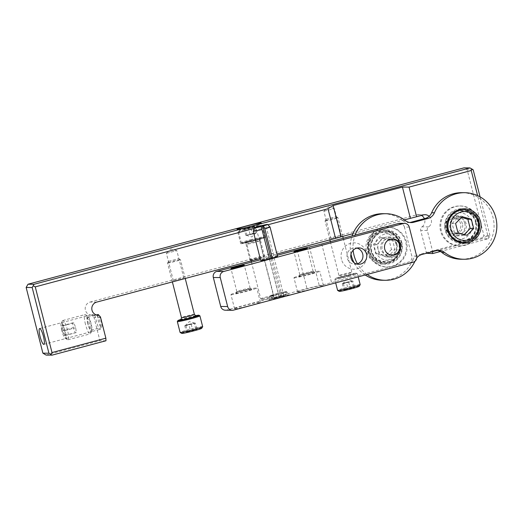 <?xml version="1.0" encoding="UTF-8"?>
<svg xmlns="http://www.w3.org/2000/svg" width="523" height="523" viewBox="0 0 523 523"><rect width="100%" height="100%" fill="white"/><g stroke="black" fill="none" stroke-linecap="round" stroke-linejoin="round"><path stroke-width="0.39" stroke-dasharray="2.62 1.96" d="M97.768 315.192L95.166 315.166C96.84 315.343 98.01 316.167 98.67 317.651A8.185 1.647 75.1 0 1 100.246 329.313A8.185 1.647 75.1 0 1 97.775 325.633A8.185 1.647 75.1 0 1 95.67 317.618C95.408 316.14 94.663 315.317 93.427 315.147L91.179 315.127A3.328 3.256 90.6 0 1 94.048 317.598L99.939 340.695L46.07 355.071M96.677 302.117L90.087 302.052A6.655 6.511 90.6 0 0 91.179 315.127M95.166 315.166C91.669 314.467 91.087 314.46 93.427 315.147L92.1 314.558M446.975 229.264A13.173 12.885 -89.4 0 1 462.868 213.227A13.173 12.885 -89.4 0 1 468.497 235.311A13.173 12.885 -89.4 0 1 446.975 229.264M429.161 216.274A6.655 6.511 90.6 0 1 428.625 226.884A3.328 3.256 90.6 0 0 427.298 230.486L432.528 251.001L487.966 236.206L477.623 195.609M426.598 253.511L482.036 238.71L483.899 235.461L467.157 169.766L463.979 167.863M440.379 251.504L488.07 238.776L482.036 238.71M488.07 238.776L489.933 235.527L483.899 235.461M473.191 169.831L467.157 169.766M105.973 340.761L99.939 340.695M432.528 251.001L432.554 251.655M428.625 226.884L422.035 226.819A3.328 3.256 90.6 0 0 420.708 230.414L426.533 253.263M267.9 224.779L254.034 228.479M260.206 258.473L276.929 254.008M489.933 235.527L480.081 196.864M173.466 280.661L183.802 277.968L173.466 280.661M330.967 238.625L341.303 235.932L330.967 238.625M250.236 260.173A7.485 0.412 -14.3 0 0 258.159 258.486A7.485 0.412 -14.3 0 0 264.579 256.433A7.485 0.412 -14.3 0 0 257.224 257.885A7.485 0.412 -14.3 0 0 250.066 260.134A7.485 0.412 -14.3 0 0 250.236 260.173M404.429 219.882L352.96 233.618M90.087 302.052L416.746 214.868A6.655 6.511 90.6 0 1 421.46 215.437M422.035 226.819A6.655 6.511 90.6 0 0 424.369 218.673M445.112 227.93A8.185 8.002 -89.4 0 1 452.944 217.679A8.185 8.002 -89.4 0 1 460.861 225.949A8.185 8.002 -89.4 0 1 445.112 227.93M487.966 236.206L489.28 237.154M245.725 242.463A7.485 0.412 -14.3 0 0 253.648 240.776A7.485 0.412 -14.3 0 0 260.068 238.717A7.485 0.412 -14.3 0 0 252.707 240.175A7.485 0.412 -14.3 0 0 245.555 242.417A7.485 0.412 -14.3 0 0 245.725 242.463M240.998 243.725A12.48 0.68 -14.3 0 0 254.204 240.913A12.48 0.68 -14.3 0 0 264.906 237.488A12.48 0.68 -14.3 0 0 252.642 239.907A12.48 0.68 -14.3 0 0 240.717 243.653A12.48 0.68 -14.3 0 0 240.998 243.725M323.992 211.253L334.328 208.559L323.992 211.253M166.491 253.289L176.826 250.595L166.491 253.289M450.663 227.989A8.185 8.002 -89.4 0 1 458.488 217.738A8.185 8.002 -89.4 0 1 466.405 226.001A8.185 8.002 -89.4 0 1 450.663 227.989M247.379 227.668A10.316 0.562 165.7 0 1 259.5 225.112A10.316 0.562 165.7 0 1 249.667 228.237A10.316 0.562 165.7 0 1 239.534 230.205A10.316 0.562 165.7 0 1 247.379 227.668M254.851 226.433L248.327 227.675L244.025 229.107L254.851 226.433L256.492 232.872L254.433 233.506L252.367 234.141L250.726 227.701M253.681 226.42C254.283 227.302 254.668 227.309 254.819 226.433L254.655 226.936L255.041 226.302M254.747 226.466C253.675 227.747 252.374 228.146 250.837 227.668M250.589 227.734C249.144 229.009 247.457 229.407 245.542 228.924M245.372 228.956L244.803 229.564L244.234 228.943M244.306 228.911C245.83 229.394 247.131 228.996 248.216 227.708M248.464 227.642C250.36 228.133 252.047 227.734 253.511 226.452M245.405 242.548A7.819 0.425 165.7 0 1 245.241 242.515A7.819 0.425 165.7 0 1 252.707 240.155A7.819 0.425 165.7 0 1 260.389 238.651A7.819 0.425 165.7 0 1 253.563 240.815A7.819 0.425 165.7 0 1 245.405 242.548M250.543 240.547A10.865 0.595 165.7 0 1 263.331 237.919A10.865 0.595 165.7 0 1 252.955 241.142A10.865 0.595 165.7 0 1 242.306 243.28A10.865 0.595 165.7 0 1 250.543 240.547M247 244.182A6.655 0.366 165.7 0 1 246.856 244.156A6.655 0.366 165.7 0 1 246.849 244.143A6.655 0.366 165.7 0 1 253.21 242.149A6.655 0.366 165.7 0 1 259.754 240.855A6.655 0.366 165.7 0 1 259.754 240.868A6.655 0.366 165.7 0 1 253.943 242.711A6.655 0.366 165.7 0 1 247 244.182M260.931 298.836A6.655 0.366 165.7 0 1 260.8 298.816A6.655 0.366 165.7 0 1 260.781 298.796A6.655 0.366 165.7 0 1 267.142 296.796A6.655 0.366 165.7 0 1 273.686 295.508A6.655 0.366 165.7 0 1 273.679 295.528A6.655 0.366 165.7 0 1 267.802 297.384A6.655 0.366 165.7 0 1 260.931 298.836M262.638 299.856L272.646 297.26L262.638 299.856M250.19 239.789A11.65 0.634 165.7 0 1 263.906 236.932A11.65 0.634 165.7 0 1 263.899 236.971A11.65 0.634 165.7 0 1 252.772 240.43A11.65 0.634 165.7 0 1 241.358 242.718A11.65 0.634 165.7 0 1 241.332 242.692A11.65 0.634 165.7 0 1 250.19 239.789M247.431 228.95A11.65 0.634 165.7 0 1 261.121 226.067A11.65 0.634 165.7 0 1 261.14 226.099A11.65 0.634 165.7 0 1 250.014 229.59A11.65 0.634 165.7 0 1 238.566 231.852A11.65 0.634 165.7 0 1 238.573 231.813A11.65 0.634 165.7 0 1 247.431 228.95M252.367 234.141L245.843 235.383L255.296 232.859L253.648 226.42M255.296 232.859L256.492 232.872M247.046 235.396L245.405 228.956M245.843 235.383L244.202 228.943M249.968 234.114L248.327 227.675M246.444 235.389L255.989 232.925L246.444 235.389M409.771 222.491A9.983 9.767 -89.4 0 1 402.553 220.529L405.325 220.556M382.431 280.256A33.282 32.55 -89.4 0 0 412.654 260.166L415.432 260.192A33.282 32.55 -89.4 0 1 414.942 261.284M367.153 274.47A33.282 32.55 -89.4 0 1 357.444 263.808M353.149 250.256A33.282 32.55 -89.4 0 1 355.176 235.049M365.198 274.993A33.282 32.55 -89.4 0 1 354.078 262.69M350.992 254.185A33.282 32.55 -89.4 0 1 352.09 235.873M383.117 213.691A33.282 32.55 -89.4 0 1 402.553 220.529M412.654 260.166A9.983 9.767 -89.4 0 1 419.158 254.459L421.93 254.485M415.432 260.192A9.983 9.767 -89.4 0 1 416.785 257.898M437.306 250.465A9.983 9.767 -89.4 0 0 433.351 250.674L419.158 254.459M461.868 192.673A33.282 32.55 -89.4 0 1 494.078 226.289A33.282 32.55 -89.4 0 1 461.181 259.238M477.806 221.608A17.207 16.828 90.6 0 0 449.708 213.711A17.207 16.828 90.6 0 0 457.056 242.541A17.207 16.828 90.6 0 0 477.806 221.608M399.056 242.626A17.207 16.828 90.6 0 0 370.957 234.729A17.207 16.828 90.6 0 0 378.306 263.566A17.207 16.828 90.6 0 0 399.056 242.626M401.834 242.652A17.207 16.828 90.6 0 0 373.729 234.755A17.207 16.828 90.6 0 0 381.084 263.592A17.207 16.828 90.6 0 0 401.834 242.652M398.676 242.888A16.187 15.834 90.6 0 0 372.239 235.461A16.187 15.834 90.6 0 0 379.155 262.585A16.187 15.834 90.6 0 0 398.676 242.888M369.643 251.086A16.187 15.834 -89.4 0 1 380.973 231.336A16.187 15.834 -89.4 0 1 400.285 242.907A16.187 15.834 -89.4 0 1 388.955 262.657A16.187 15.834 -89.4 0 1 369.643 251.086M387.04 241.077A7.943 7.767 90.6 0 0 386.922 252.955M401.161 244.542A9.983 9.767 90.6 0 0 381.947 246.967A9.983 9.767 90.6 0 0 391.609 257.048A9.983 9.767 90.6 0 0 401.161 244.542M397.081 244.503A9.983 9.767 90.6 0 0 377.861 246.921A9.983 9.767 90.6 0 0 387.523 257.009A9.983 9.767 90.6 0 0 397.081 244.503M406.528 241.979A19.972 19.534 90.6 0 0 387.837 227.054A19.972 19.534 90.6 0 0 368.1 246.823A19.972 19.534 90.6 0 0 387.425 266.992A19.972 19.534 90.6 0 0 406.528 241.979M379.11 228.662A19.972 19.534 90.6 0 0 367.643 250.929A19.972 19.534 90.6 0 0 386.589 266.985A19.972 19.534 90.6 0 0 405.698 241.972A19.972 19.534 90.6 0 0 387.007 227.047A19.972 19.534 90.6 0 0 384.745 227.159M396.068 243.326A14.409 14.095 90.6 0 0 372.526 236.716A14.409 14.095 90.6 0 0 378.685 260.866A14.409 14.095 90.6 0 0 396.068 243.326M391.485 249.517L384.797 256.263L375.736 253.72L373.37 244.424L380.058 237.671L389.119 240.22L391.485 249.517L394.957 249.549L388.262 256.303L384.797 256.263M477.427 221.87A16.187 15.834 90.6 0 0 450.989 214.443A16.187 15.834 90.6 0 0 457.906 241.567A16.187 15.834 90.6 0 0 477.427 221.87M462.456 223.877A7.943 7.767 90.6 0 0 449.479 220.235A7.943 7.767 90.6 0 0 452.872 233.546A7.943 7.767 90.6 0 0 462.456 223.877M464.81 223.367A9.983 9.767 90.6 0 0 445.596 225.786A9.983 9.767 90.6 0 0 455.258 235.873A9.983 9.767 90.6 0 0 464.81 223.367M468.896 223.413A9.983 9.767 90.6 0 0 449.682 225.831A9.983 9.767 90.6 0 0 459.344 235.919A9.983 9.767 90.6 0 0 468.896 223.413M478.342 220.889A19.972 19.534 90.6 0 0 459.652 205.964A19.972 19.534 90.6 0 0 439.915 225.727A19.972 19.534 90.6 0 0 459.24 245.902A19.972 19.534 90.6 0 0 478.342 220.889M479.179 220.896A19.972 19.534 90.6 0 0 460.482 205.97A19.972 19.534 90.6 0 0 440.745 225.74A19.972 19.534 90.6 0 0 460.07 245.908A19.972 19.534 90.6 0 0 479.179 220.896M464.274 234.513L463.548 235.245L467.013 235.285M463.548 235.245L454.487 232.702L457.958 232.735M454.487 232.702L452.12 223.406L455.585 223.439M452.12 223.406L458.808 216.653L462.28 216.692M458.808 216.653L461.548 217.424M388.262 256.303L379.208 253.753L376.835 244.457L383.529 237.71L392.583 240.253L394.957 249.549M392.583 240.253L389.119 240.22M379.208 253.753L375.736 253.72M376.835 244.457L373.37 244.424M383.529 237.71L380.058 237.671M272.313 258.042L281.426 293.789A8.656 0.471 -14.3 0 0 286.611 292.03A8.656 0.471 -14.3 0 0 286.611 292.011A8.656 0.471 -14.3 0 0 278.112 293.691A8.656 0.471 -14.3 0 0 269.842 296.286A8.656 0.471 -14.3 0 0 269.848 296.299A8.656 0.471 -14.3 0 0 278.582 294.547L278.498 294.227A8.656 0.471 -14.3 0 0 281.341 293.468A8.656 0.471 -14.3 0 0 286.532 291.69A8.656 0.471 -14.3 0 0 286.519 291.677A8.656 0.471 -14.3 0 0 278.027 293.37A8.656 0.471 -14.3 0 0 269.757 295.946A8.656 0.471 -14.3 0 0 278.498 294.227L269.469 258.8M409.267 227.119L404.41 227.067L411.797 256.048A4.995 4.884 90.6 0 1 408.306 262.141L331.575 282.623A16.644 0.909 -14.3 0 1 319.285 285.61A16.644 0.909 -14.3 0 0 307.001 288.604L226.675 310.041A4.995 4.884 90.6 0 1 225.387 310.204M341.454 259.349A13.173 12.885 -89.4 0 1 357.346 243.313A13.173 12.885 -89.4 0 1 362.975 265.396A13.173 12.885 -89.4 0 1 341.454 259.349M375.161 250.354A13.173 12.885 -89.4 0 1 391.047 234.317A13.173 12.885 -89.4 0 1 396.676 256.401A13.173 12.885 -89.4 0 1 375.161 250.354M404.41 227.067A4.995 4.884 90.6 0 0 399.735 223.334M277.497 256.263A8.656 0.471 -14.3 0 0 268.999 257.944A8.656 0.471 -14.3 0 0 260.729 260.539M277.249 255.27L260.526 259.735M268.959 299.718A10.578 0.575 -14.3 0 0 282.871 296.606A10.578 0.575 -14.3 0 0 289.206 294.416A10.578 0.575 -14.3 0 0 278.824 296.489A10.578 0.575 -14.3 0 0 268.717 299.64A10.578 0.575 -14.3 0 0 268.959 299.718M234.866 308.818A13.31 0.726 -14.3 0 0 248.948 305.824A13.31 0.726 -14.3 0 0 260.362 302.163A13.31 0.726 -14.3 0 0 247.287 304.752A13.31 0.726 -14.3 0 0 234.566 308.74A13.31 0.726 -14.3 0 0 234.866 308.818M297.868 292.004A13.31 0.726 -14.3 0 0 311.95 289.01A13.31 0.726 -14.3 0 0 323.364 285.349A13.31 0.726 -14.3 0 0 310.283 287.931A13.31 0.726 -14.3 0 0 297.567 291.926A13.31 0.726 -14.3 0 0 297.868 292.004M380.927 249.098A8.185 8.002 -89.4 0 1 388.752 238.854A8.185 8.002 -89.4 0 1 396.669 247.118A8.185 8.002 -89.4 0 1 380.927 249.098M356.791 263.997A8.185 8.002 -89.4 0 1 347.22 258.094A8.185 8.002 -89.4 0 1 356.954 248.105M294.253 277.831A13.31 0.726 -14.3 0 0 308.341 274.837A13.31 0.726 -14.3 0 0 319.756 271.182A13.31 0.726 -14.3 0 0 306.674 273.764A13.31 0.726 -14.3 0 0 293.952 277.759A13.31 0.726 -14.3 0 0 294.253 277.831M298.979 276.569A8.322 0.458 -14.3 0 0 308.001 274.64A8.322 0.458 -14.3 0 0 314.898 272.391A8.322 0.458 -14.3 0 0 306.74 274.032A8.322 0.458 -14.3 0 0 298.796 276.497A8.322 0.458 -14.3 0 0 298.979 276.569M299.986 274.81A6.877 0.379 -14.3 0 0 307.263 273.268A6.877 0.379 -14.3 0 0 313.166 271.378A6.877 0.379 -14.3 0 0 313.153 271.359A6.877 0.379 -14.3 0 0 306.406 272.712A6.877 0.379 -14.3 0 0 299.836 274.752A6.877 0.379 -14.3 0 0 299.829 274.778A6.877 0.379 -14.3 0 0 299.986 274.81M231.251 294.645A13.31 0.726 -14.3 0 0 245.339 291.651A13.31 0.726 -14.3 0 0 256.754 287.996A13.31 0.726 -14.3 0 0 243.672 290.579A13.31 0.726 -14.3 0 0 230.95 294.573A13.31 0.726 -14.3 0 0 231.251 294.645M235.978 293.39A8.322 0.458 -14.3 0 0 244.999 291.461A8.322 0.458 -14.3 0 0 251.896 289.206A8.322 0.458 -14.3 0 0 243.738 290.847A8.322 0.458 -14.3 0 0 235.795 293.311A8.322 0.458 -14.3 0 0 235.978 293.39M236.984 291.631A6.877 0.379 -14.3 0 0 244.267 290.082A6.877 0.379 -14.3 0 0 250.164 288.193A6.877 0.379 -14.3 0 0 250.151 288.173A6.877 0.379 -14.3 0 0 243.404 289.526A6.877 0.379 -14.3 0 0 236.834 291.566A6.877 0.379 -14.3 0 0 236.834 291.592A6.877 0.379 -14.3 0 0 236.984 291.631M269.842 296.286L269.757 295.966A8.656 0.471 -14.3 0 0 269.757 295.966L268.717 299.64M270.025 226.949A8.656 0.471 -14.3 0 0 261.526 228.643A8.656 0.471 -14.3 0 0 253.263 231.218M281.426 293.789L281.524 296.757L280.812 296.842L283.806 295.815L274.13 298.28L279.171 297.28L261.108 226.426M281.524 296.757A6.923 0.379 -14.3 0 0 285.676 295.351A6.923 0.379 -14.3 0 0 278.87 296.678A6.923 0.379 -14.3 0 0 272.261 298.77A6.923 0.379 -14.3 0 0 279.249 297.365L279.171 297.28M280.812 296.842L271.012 258.395M278.582 294.547L279.249 297.365M359.203 286.271A10.316 0.562 -14.3 0 0 349.07 288.238A10.316 0.562 -14.3 0 0 339.237 291.363M353.332 287.519L354.535 287.532L350.41 288.801L343.696 290.173L353.332 287.519L351.691 281.08L346.37 282.335L348.011 288.774M354.502 287.532L353.934 286.905L353.365 287.519M353.195 287.552C351.299 287.062 349.612 287.46 348.148 288.742M347.9 288.807C346.383 288.323 345.075 288.722 343.99 290.01M345.056 290.056C344.448 289.167 344.069 289.167 343.918 290.043L344.082 289.539L343.696 290.173M345.226 290.023C346.671 288.748 348.357 288.35 350.273 288.833M350.521 288.768C351.587 287.487 352.894 287.088 354.431 287.565M338.525 277.883A7.819 0.425 -14.3 0 0 346.919 276.092A7.819 0.425 -14.3 0 0 353.496 273.96A7.819 0.425 -14.3 0 0 345.821 275.49A7.819 0.425 -14.3 0 0 338.348 277.824A7.819 0.425 -14.3 0 0 338.525 277.883M348.194 275.928A10.865 0.595 -14.3 0 0 356.431 273.196A10.865 0.595 -14.3 0 0 345.781 275.327A10.865 0.595 -14.3 0 0 335.406 278.556A10.865 0.595 -14.3 0 0 348.194 275.928M339.133 275.654A6.655 0.366 -14.3 0 0 346.174 274.157A6.655 0.366 -14.3 0 0 351.881 272.333A6.655 0.366 -14.3 0 0 351.881 272.32A6.655 0.366 -14.3 0 0 345.343 273.621A6.655 0.366 -14.3 0 0 338.982 275.608A6.655 0.366 -14.3 0 0 338.982 275.621A6.655 0.366 -14.3 0 0 339.133 275.654M325.201 221.007A6.655 0.366 -14.3 0 0 332.249 219.51A6.655 0.366 -14.3 0 0 337.956 217.679A6.655 0.366 -14.3 0 0 337.936 217.66A6.655 0.366 -14.3 0 0 331.412 218.967A6.655 0.366 -14.3 0 0 325.058 220.948A6.655 0.366 -14.3 0 0 325.051 220.968A6.655 0.366 -14.3 0 0 325.201 221.007M326.202 219.261L336.204 216.633L326.202 219.261M348.547 276.687A11.65 0.634 -14.3 0 0 357.405 273.784A11.65 0.634 -14.3 0 0 357.379 273.758A11.65 0.634 -14.3 0 0 345.965 276.046A11.65 0.634 -14.3 0 0 334.838 279.504A11.65 0.634 -14.3 0 0 334.831 279.537A11.65 0.634 -14.3 0 0 348.547 276.687M360.17 284.623A11.65 0.634 -14.3 0 0 348.723 286.879A11.65 0.634 -14.3 0 0 337.596 290.376M346.37 282.335L342.245 283.603L343.441 283.616L352.894 281.093L354.535 287.532M352.894 281.093L351.691 281.08M342.245 283.603L343.886 290.043M343.441 283.616L345.082 290.056M348.769 282.361L350.41 288.801M342.846 283.61L352.378 281.093L342.846 283.61M201.701 328.313A10.316 0.562 -14.3 0 0 191.568 330.281A10.316 0.562 -14.3 0 0 181.729 333.399M195.831 329.555L197.034 329.568L192.909 330.837L186.195 332.21L195.831 329.555L194.19 323.116L188.862 324.371L190.509 330.811M197.001 329.568L196.432 328.947L195.864 329.555M195.694 329.588C193.798 329.104 192.111 329.497 190.647 330.778M190.398 330.843C188.881 330.359 187.574 330.765 186.489 332.046M187.554 332.092C186.946 331.209 186.567 331.203 186.41 332.079L186.58 331.575L186.195 332.21M187.724 332.059C189.169 330.784 190.856 330.386 192.771 330.869M193.013 330.804C194.085 329.523 195.393 329.124 196.929 329.601M195.994 315.997A7.819 0.425 -14.3 0 0 188.319 317.526A7.819 0.425 -14.3 0 0 180.847 319.86M195.661 315.657A10.865 0.595 -14.3 0 0 180.978 319.403M194.379 314.362L194.373 314.356A6.655 0.366 -14.3 0 0 187.842 315.657A6.655 0.366 -14.3 0 0 181.481 317.644L181.481 317.651M167.7 263.043A6.655 0.366 -14.3 0 0 174.741 261.546A6.655 0.366 -14.3 0 0 180.455 259.715A6.655 0.366 -14.3 0 0 180.435 259.702A6.655 0.366 -14.3 0 0 173.911 261.01A6.655 0.366 -14.3 0 0 167.556 262.984A6.655 0.366 -14.3 0 0 167.55 263.004A6.655 0.366 -14.3 0 0 167.7 263.043M168.7 261.297L178.703 258.676L168.7 261.297M199.878 315.794A11.65 0.634 -14.3 0 0 188.463 318.082A11.65 0.634 -14.3 0 0 177.336 321.54M202.669 326.659A11.65 0.634 -14.3 0 0 191.222 328.921A11.65 0.634 -14.3 0 0 180.089 332.412M188.862 324.371L184.743 325.639L185.94 325.652L195.393 323.129L197.034 329.568M195.393 323.129L194.19 323.116M184.743 325.639L186.384 332.079M185.94 325.652L187.58 332.092M191.268 324.397L192.909 330.837M185.338 325.646L194.876 323.129L185.338 325.646M61.825 330.634A7.943 1.595 75.1 0 1 61.158 323.227A7.943 1.595 75.1 0 1 65.029 330.242A7.943 1.595 75.1 0 1 65.172 338.25A7.943 1.595 75.1 0 1 61.825 330.634M64.113 335.478L65.316 335.491L64.682 330.667L62.852 325.829L61.649 325.816L62.283 330.641L64.113 335.478L76.338 332.55L75.711 327.725L73.88 322.887L72.677 322.874L73.305 327.699L75.142 332.536M63.335 330.118A9.983 2.007 75.1 0 1 62.498 320.802A9.983 2.007 75.1 0 1 62.838 320.494A9.983 2.007 75.1 0 1 67.356 329.621A9.983 2.007 75.1 0 1 67.99 339.787A9.983 2.007 75.1 0 1 67.539 339.689A9.983 2.007 75.1 0 1 63.335 330.118M85.458 324.214A9.983 2.007 75.1 0 1 84.961 314.584A9.983 2.007 75.1 0 1 85.419 314.689A9.983 2.007 75.1 0 1 89.479 323.717A9.983 2.007 75.1 0 1 90.459 333.569A9.983 2.007 75.1 0 1 90.113 333.883A9.983 2.007 75.1 0 1 85.458 324.214M87.818 323.704A7.943 1.595 75.1 0 1 87.786 316.121A7.943 1.595 75.1 0 1 91.015 323.306A7.943 1.595 75.1 0 1 91.793 331.144A7.943 1.595 75.1 0 1 87.818 323.704M88.086 323.704A6.655 1.34 75.1 0 1 87.753 317.284A6.655 1.34 75.1 0 1 90.767 323.371A6.655 1.34 75.1 0 1 91.185 330.15A6.655 1.34 75.1 0 1 88.086 323.704M99.102 315.617A6.655 1.34 75.1 0 1 101.475 322.678A6.655 1.34 75.1 0 1 101.423 327.418A6.655 1.34 75.1 0 1 98.324 320.972A6.655 1.34 75.1 0 1 97.991 314.552M65.316 335.491L76.338 332.55M64.682 330.667L75.711 327.725M62.852 325.829L73.88 322.887M61.649 325.816L72.677 322.874M62.283 330.641L73.305 327.699M95.67 317.618L94.048 317.598M100.638 317.67L98.67 317.651M427.298 230.486L420.708 230.414M423.336 214.933L416.746 214.868M433.351 250.674L436.123 250.7M401.514 242.934A16.141 15.782 90.6 0 0 375.154 235.527A16.141 15.782 90.6 0 0 382.045 262.572A16.141 15.782 90.6 0 0 401.514 242.934M399.971 243.156A15.226 14.892 90.6 0 0 375.102 236.167A15.226 14.892 90.6 0 0 381.607 261.683A15.226 14.892 90.6 0 0 399.971 243.156M475.93 222.105A15.226 14.892 90.6 0 0 451.055 215.116A15.226 14.892 90.6 0 0 457.56 240.639A15.226 14.892 90.6 0 0 475.93 222.105M476.113 221.87A16.141 15.782 90.6 0 0 449.754 214.463A16.141 15.782 90.6 0 0 456.644 241.508A16.141 15.782 90.6 0 0 476.113 221.87M416.654 256.1L411.797 256.048M321.723 243.98L331.575 282.623M233.604 310.113L226.675 310.041M413.157 262.193L408.306 262.141M309.433 246.967L319.285 285.61M297.149 249.961L307.001 288.604M425.042 214.718L418.459 214.652M264.579 256.433L260.068 238.717M250.066 260.134L245.555 242.417M264.906 237.488L261.212 222.994M240.717 243.653L237.024 229.159M341.303 235.932L334.328 208.559M330.85 238.593L323.868 211.22M334.295 208.533L328.333 206.873L323.887 211.187M183.802 277.968L176.826 250.595M173.348 280.635L166.366 253.256M176.794 250.576L170.831 248.915L166.386 253.224M43.86 344.363L100.246 329.313M39.637 328.549L92.022 314.565M458.488 217.738L452.944 217.679M458.318 234.101L452.774 234.049M244.803 229.571L244.025 229.107M259.754 240.868L260.389 238.651M251.125 260.899L246.849 244.143L245.241 242.515M251.445 262.16L260.781 298.796M259.754 240.855L273.686 295.508M272.646 297.26L273.679 295.528M262.533 299.842L260.8 298.816M263.331 237.919L263.899 236.971M242.306 243.28L241.358 242.718M238.566 231.852L241.332 242.692M261.14 226.099L263.906 236.932M239.534 230.205L238.573 231.813M259.5 225.112L261.121 226.067M246.359 235.383L251.877 236.919L255.989 232.925M408.385 222.582L411.156 222.608M435.921 250.347L438.692 250.373M387.523 257.009L391.609 257.048M387.733 237.037L391.812 237.082M386.589 266.985L387.425 266.992M387.007 227.047L387.837 227.054M399.925 243.202C401.18 249.007 399.735 253.982 395.591 258.12C389.04 263.272 382.503 263.272 375.959 258.12C369.454 252.315 369.813 241.214 375.932 235.925C383.418 228.27 397.67 232.552 399.925 243.202M455.258 235.873L459.344 235.919M455.468 215.907L459.547 215.947M459.24 245.902L460.07 245.908M459.652 205.964L460.482 205.97M475.427 222.144C476.682 227.95 475.237 232.925 471.099 237.069C464.548 242.214 458.004 242.214 451.467 237.069C444.962 231.264 445.315 220.163 451.441 214.875C458.926 207.219 473.178 211.501 475.427 222.144M392.57 238.893L388.752 238.854M392.4 255.257L388.582 255.217M358.863 247.889L355.052 247.85M358.693 264.252L354.882 264.213M323.364 285.349L319.756 271.182M297.567 291.926L293.952 277.759M299.836 274.752L298.796 276.497M313.153 271.359L314.898 272.391M313.166 271.378L307.282 248.294M299.829 274.778L293.946 251.694M260.362 302.163L256.754 287.996M234.566 308.74L230.95 294.573M236.834 291.566L235.795 293.311M250.151 288.173L251.896 289.206M250.164 288.193L244.28 265.109M236.834 291.592L230.95 268.508M286.519 291.677L289.206 294.416M283.806 295.815L265.743 224.968M274.13 298.28L256.067 227.433M285.676 295.351L286.611 292.03M272.261 298.77L269.848 296.299M353.934 286.905L354.712 287.369M330.333 241.678L338.982 275.621L338.348 277.824M343.199 238.246L351.881 272.333L353.496 273.96M342.715 236.357L337.956 217.679M329.876 239.88L325.051 220.968M326.091 219.215L325.058 220.948M336.204 216.633L337.936 217.66M335.406 278.556L334.838 279.504M356.431 273.196L357.379 273.758M358.19 276.863L357.405 273.784M335.681 282.871L334.831 279.537M352.378 281.093L346.86 279.557L342.748 283.551M196.432 328.941L197.21 329.405M185.234 278.484L180.455 259.715M172.374 281.917L167.55 263.004M168.589 261.252L167.556 262.984M178.703 258.676L180.435 259.702M194.876 323.129L189.352 321.593L185.247 325.587M65.172 338.25L67.539 339.689M61.158 323.227L62.498 320.802M67.99 339.787L90.113 333.883M62.838 320.494L84.961 314.584M87.786 316.121L85.419 314.689M91.793 331.144L90.459 333.569M91.185 330.15L101.423 327.418M87.753 317.284L96.5 314.951"/><path stroke-width="0.78" d="M48.927 353.234L32.184 287.539L26.15 287.473L42.893 353.169L48.927 353.234L52.104 355.137L105.973 340.761L105.868 338.185L100.638 317.67A3.328 3.256 90.6 0 0 97.768 315.192A6.655 6.511 90.6 0 1 96.677 302.117L260.206 258.473M477.623 195.609L471.223 170.511L409.058 187.103L402.422 187.057L333.125 205.552L328.006 208.736L267.9 224.779M429.161 216.274A6.655 6.511 90.6 0 0 423.336 214.933L416.615 216.725L409.058 187.103M440.379 251.504L432.632 253.57L426.533 253.263M480.081 196.864L473.191 169.831L470.014 167.929L463.979 167.863L28.013 284.224L26.15 287.473M237.305 229.231A12.48 0.68 -14.3 0 0 250.51 226.426A12.48 0.68 -14.3 0 0 261.212 222.994A12.48 0.68 -14.3 0 0 248.948 225.413A12.48 0.68 -14.3 0 0 237.024 229.159A12.48 0.68 -14.3 0 0 237.305 229.231M470.014 167.929L34.047 284.29L28.013 284.224M32.184 287.539L34.047 284.29M42.893 353.169L46.07 355.071L52.104 355.137M432.554 251.655L432.632 253.57M276.929 254.008L335.557 238.364L328.006 208.736M254.034 228.479L35.257 286.872L33.394 285.918M50.796 354.189L52.006 352.567L35.257 286.872M52.006 352.567L105.868 338.185M39.728 328.536A8.185 1.647 75.1 0 1 43.396 336.25A8.185 1.647 75.1 0 1 43.86 344.363A8.185 1.647 75.1 0 1 40.16 336.877A8.185 1.647 75.1 0 1 39.637 328.549A8.185 1.647 75.1 0 1 39.728 328.536M416.615 216.725L404.429 219.882M352.96 233.618L335.557 238.364M424.369 218.673A6.655 6.511 90.6 0 0 421.46 215.437M471.877 168.883L471.223 170.511M410.385 218.294L402.422 187.057M341.088 236.788L333.125 205.552M455.585 223.439L462.28 216.692L471.334 219.235L473.707 228.531L467.013 235.285L457.958 232.735L455.585 223.439M478.284 222.347A14.409 14.095 90.6 0 0 454.749 215.731A14.409 14.095 90.6 0 0 460.907 239.88A14.409 14.095 90.6 0 0 478.284 222.347M464.646 192.699L461.868 192.673A33.282 32.55 -89.4 0 0 431.645 212.763A9.983 9.767 -89.4 0 1 425.14 218.47L427.919 218.496A9.983 9.767 -89.4 0 0 434.417 212.789A33.282 32.55 -89.4 0 1 464.646 192.699A33.282 32.55 -89.4 0 1 496.85 226.322A33.282 32.55 -89.4 0 1 463.953 259.264A33.282 32.55 -89.4 0 1 444.524 252.426A9.983 9.767 -89.4 0 0 436.123 250.7L421.93 254.485A9.983 9.767 -89.4 0 0 416.785 257.898M425.14 218.47L410.947 222.255L413.726 222.282L427.919 218.496M410.947 222.255A9.983 9.767 -89.4 0 1 409.771 222.491M413.726 222.282A9.983 9.767 -89.4 0 1 405.325 220.556A33.282 32.55 -89.4 0 0 385.896 213.717A33.282 32.55 -89.4 0 0 355.176 235.049M414.942 261.284A33.282 32.55 -89.4 0 1 385.203 280.282A33.282 32.55 -89.4 0 1 367.153 274.47M357.444 263.808A33.282 32.55 -89.4 0 1 353.149 250.256M385.203 280.282L382.431 280.256A33.282 32.55 -89.4 0 1 365.198 274.993M354.078 262.69A33.282 32.55 -89.4 0 1 350.992 254.185M352.09 235.873A33.282 32.55 -89.4 0 1 383.117 213.691L385.896 213.717M437.306 250.465A9.983 9.767 -89.4 0 1 441.745 252.4L444.524 252.426M463.953 259.264L461.181 259.238A33.282 32.55 -89.4 0 1 441.745 252.4M480.585 221.634A17.207 16.828 90.6 0 0 452.48 213.737A17.207 16.828 90.6 0 0 459.835 242.574A17.207 16.828 90.6 0 0 480.585 221.634M386.922 252.955A7.943 7.767 90.6 0 0 399.657 245.065A7.943 7.767 90.6 0 0 387.04 241.077M384.745 227.159A19.972 19.534 90.6 0 0 379.11 228.662M448.394 230.068A16.187 15.834 -89.4 0 1 459.724 210.311A16.187 15.834 -89.4 0 1 479.035 221.889A16.187 15.834 -89.4 0 1 467.712 241.639A16.187 15.834 -89.4 0 1 448.394 230.068M461.548 217.424L467.869 219.202L471.334 219.235M467.869 219.202L470.236 228.499L473.707 228.531M470.236 228.499L464.274 234.513M271.012 258.395L262.749 225.988L263.468 225.91A6.923 0.379 -14.3 0 0 267.613 224.478A6.923 0.379 -14.3 0 0 260.814 225.831A6.923 0.379 -14.3 0 0 254.198 227.897L253.263 231.218A8.656 0.471 -14.3 0 0 253.263 231.238L260.729 260.539A8.656 0.471 -14.3 0 0 269.469 258.8A8.656 0.471 -14.3 0 0 272.313 258.042A8.656 0.471 -14.3 0 0 277.497 256.263L270.031 226.962A8.656 0.471 -14.3 0 0 270.025 226.949A8.656 0.471 -14.3 0 1 264.841 228.734L272.313 258.042M232.323 310.276A4.995 4.884 90.6 0 1 227.649 306.543L220.261 277.563A4.995 4.884 90.6 0 1 223.759 271.47L403.311 223.55A4.995 4.884 90.6 0 1 409.267 227.119L416.654 256.1A4.995 4.884 90.6 0 1 413.157 262.193L233.604 310.113A4.995 4.884 90.6 0 1 232.323 310.276L225.387 310.204A4.995 4.884 90.6 0 1 220.713 306.471L213.325 277.491A4.995 4.884 90.6 0 1 216.823 271.398L260.526 259.735M404.593 223.386L399.735 223.334A4.995 4.884 90.6 0 0 398.454 223.498L321.723 243.98A16.644 0.909 -14.3 0 1 309.433 246.967A16.644 0.909 -14.3 0 0 297.149 249.961L277.249 255.27M351.031 258.14A8.185 8.002 -89.4 0 1 358.863 247.889A8.185 8.002 -89.4 0 1 366.78 256.152A8.185 8.002 -89.4 0 1 351.031 258.14M384.738 249.138A8.185 8.002 -89.4 0 1 392.57 238.893A8.185 8.002 -89.4 0 1 400.487 247.157A8.185 8.002 -89.4 0 1 384.738 249.138M231.101 268.547A6.877 0.379 -14.3 0 0 238.383 266.998A6.877 0.379 -14.3 0 0 244.28 265.109A6.877 0.379 -14.3 0 0 237.52 266.449A6.877 0.379 -14.3 0 0 230.95 268.508A6.877 0.379 -14.3 0 0 231.101 268.547M294.103 251.733A6.877 0.379 -14.3 0 0 301.385 250.184A6.877 0.379 -14.3 0 0 307.282 248.294A6.877 0.379 -14.3 0 0 300.522 249.628A6.877 0.379 -14.3 0 0 293.946 251.694A6.877 0.379 -14.3 0 0 294.103 251.733M356.954 248.105A8.185 8.002 -89.4 0 1 356.791 263.997M253.263 231.238A8.656 0.471 -14.3 0 0 261.997 229.499L269.469 258.8M262.749 225.988L265.743 224.968L260.84 225.936L256.067 227.433L261.108 226.426L261.997 229.499M254.198 227.897A6.923 0.379 -14.3 0 0 261.186 226.518M263.468 225.91L264.841 228.734M335.681 282.871L337.596 290.376A11.65 0.634 -14.3 0 0 337.616 290.409L339.237 291.363A10.316 0.562 -14.3 0 0 351.358 288.807A10.316 0.562 -14.3 0 0 359.203 286.271L360.164 284.662A11.65 0.634 -14.3 0 0 360.17 284.623L358.19 276.863M337.616 290.409A11.65 0.634 -14.3 0 0 351.306 287.526A11.65 0.634 -14.3 0 0 360.164 284.662M180.978 319.403A10.865 0.595 -14.3 0 0 177.905 320.592L177.336 321.54A11.65 0.634 -14.3 0 0 177.33 321.58L180.089 332.412A11.65 0.634 -14.3 0 0 180.115 332.445L181.729 333.399A10.316 0.562 -14.3 0 0 193.856 330.85A10.316 0.562 -14.3 0 0 201.701 328.313L202.663 326.698A11.65 0.634 -14.3 0 0 202.669 326.659L199.904 315.82A11.65 0.634 -14.3 0 0 199.878 315.794L198.93 315.232A10.865 0.595 -14.3 0 0 195.661 315.657M185.234 278.484L194.379 314.369A6.655 0.366 -14.3 0 1 188.672 316.193A6.655 0.366 -14.3 0 1 181.631 317.69A6.655 0.366 -14.3 0 1 181.481 317.657A6.655 0.366 -14.3 0 0 181.481 317.657L180.847 319.86A7.819 0.425 -14.3 0 0 181.023 319.919A7.819 0.425 -14.3 0 0 189.418 318.128A7.819 0.425 -14.3 0 0 195.994 315.997L194.379 314.362A6.655 0.366 -14.3 0 0 194.373 314.356M177.905 320.592A10.865 0.595 -14.3 0 0 190.686 317.964A10.865 0.595 -14.3 0 0 198.93 315.232M177.33 321.58A11.65 0.634 -14.3 0 0 191.045 318.723A11.65 0.634 -14.3 0 0 199.904 315.82M180.115 332.445A11.65 0.634 -14.3 0 0 193.804 329.562A11.65 0.634 -14.3 0 0 202.663 326.698M96.5 314.951L97.991 314.552A6.655 1.34 75.1 0 1 99.102 315.617M431.645 212.763L434.417 212.789M227.649 306.543L220.713 306.471M220.261 277.563L213.325 277.491M223.759 271.47L216.823 271.398M403.311 223.55L398.454 223.498M251.125 260.899L251.445 262.16M267.613 224.478L270.025 226.949M343.199 238.246L342.715 236.357M330.333 241.678L329.876 239.88M181.481 317.657L172.374 281.917"/></g></svg>
